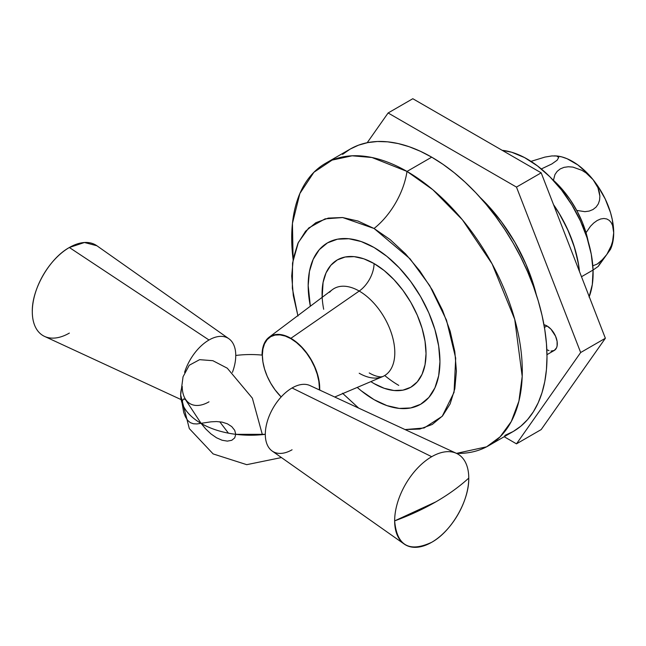 <?xml version="1.0" encoding="UTF-8"?>
<svg xmlns="http://www.w3.org/2000/svg" width="646" height="646" viewBox="0 0 646 646"><rect width="100%" height="100%" fill="white"/><g stroke="black" fill="none" stroke-linecap="round" stroke-linejoin="round"><path stroke-width="0.97" d="M359.208 373.243A50.331 29.054 -120 0 0 386.058 374.623A50.331 29.054 -120 0 0 391.597 333.812A50.331 29.054 -120 0 0 359.208 291.055A23.296 13.445 120 0 0 374.058 263.56A73.507 42.442 60 0 1 426.037 353.588A73.507 42.442 60 0 1 374.058 383.595L384.2 388.294L393.947 390.507L402.934 390.152L410.816 387.237L417.276 381.875L422.08 374.268L425.036 364.715L426.037 353.588L425.036 341.298L422.08 328.329L417.276 315.183L410.816 302.352L402.934 290.345L393.947 279.613L384.2 270.561L374.058 263.56L363.916 258.852L354.17 256.64L345.182 257.003L337.301 259.918L330.841 265.28L326.036 272.887L323.081 282.431L322.176 297.33M184.586 372.346A37.848 21.851 -60 0 1 208.997 340.006L69.356 247.507A52.407 30.257 120 0 0 32.3 311.687C31.791 289.117 49.556 258.343 69.356 247.507L84.432 242.5L96.9 245.763A52.407 30.257 120 0 0 69.356 247.507L208.997 340.006A37.848 21.851 -60 0 1 228.886 338.746A37.848 21.851 -60 0 1 235.758 355.462A37.848 21.851 -60 0 1 232.423 372.346A37.848 21.851 120 0 0 235.758 355.462A69.881 40.343 180 0 1 262.365 355.13A40.327 23.28 -120 0 0 281.163 396.943L275.043 389.829L270.722 383.24L267.169 376.198L264.537 368.987L262.914 361.873L262.365 355.13L262.914 349.026L264.537 343.785L267.169 339.618L270.722 336.671L275.043 335.072L279.968 334.878L285.322 336.09L290.886 338.674L296.449 342.517L301.795 347.475L306.729 353.362L311.049 359.951L314.594 366.993L317.226 374.204L318.849 381.318L319.399 388.06A69.881 40.343 180 0 1 319.931 390.176M456.504 453.379A52.407 30.257 -60 0 1 468.762 478.097A52.407 30.257 120 0 0 431.706 456.698A52.407 30.257 -60 0 1 456.504 453.379L309.975 385.565A37.848 21.851 120 0 0 292.065 387.971L431.706 456.698A52.407 30.257 120 0 0 394.649 520.886C396.846 545.612 409.193 552.742 431.706 542.285C451.506 531.44 469.271 500.666 468.762 478.097C459.298 486.721 448.324 494.65 435.824 501.869L394.649 520.886A52.407 30.257 -60 0 1 431.706 456.698L292.065 387.971A37.848 21.851 120 0 0 265.304 434.322A37.848 21.851 120 0 0 272.176 451.037L404.17 544.029A52.407 30.257 -60 0 1 394.649 520.886A238.745 137.84 0 0 0 435.824 501.869A238.745 137.84 0 0 0 468.762 478.097A52.407 30.257 -60 0 1 431.706 542.285A52.407 30.257 -60 0 1 404.17 544.029M374.058 399.648A93.169 53.796 60 0 1 357.246 387.422L361.203 390.765L357.246 387.422A93.169 53.796 60 0 0 374.058 399.648L361.203 390.765L374.058 399.648L386.914 405.607L374.058 399.648A93.169 53.796 60 0 0 420.643 404.267L410.662 407.957L399.268 408.417L386.914 405.607L399.268 408.417L410.662 407.957L420.643 404.267A93.169 53.796 60 0 1 374.058 399.648M310.355 306.212A93.169 53.796 60 0 1 327.474 242.888A93.169 53.796 60 0 1 374.058 247.507L386.914 256.381L399.268 267.848L410.662 281.454L420.643 296.684L428.839 312.939L434.928 329.605L438.674 346.038L439.942 361.615L438.674 375.722L434.928 387.826L428.839 397.468L420.643 404.267A93.169 53.796 60 0 0 434.928 329.605A93.169 53.796 60 0 0 374.058 247.507L386.914 256.381L399.268 267.848L410.662 281.454L420.643 296.684L428.839 312.939L434.928 329.605L438.674 346.038L439.942 361.615L438.674 375.722L434.928 387.826L428.839 397.468L420.643 404.267A93.169 53.796 60 0 0 434.928 329.605A93.169 53.796 60 0 0 374.058 247.507L361.203 241.547L374.058 247.507A93.169 53.796 60 0 0 327.474 242.888L337.454 239.19L348.848 238.737L361.203 241.547L348.848 238.737L337.454 239.19L327.474 242.888L319.277 249.687L327.474 242.888A93.169 53.796 60 0 0 310.355 306.212L308.174 285.54L309.442 271.433L313.189 259.321L319.277 249.687L313.189 259.321L309.442 271.433L308.174 285.54L310.355 306.212M384.717 375.528A93.169 53.796 -120 0 0 398.76 385.387A93.169 53.796 -120 0 1 384.717 375.528M369.237 372.936C373.17 375.261 376.989 376.586 380.688 376.893L382.553 376.642A50.331 29.054 -120 0 0 392.55 337.01A50.331 29.054 -120 0 0 359.208 291.055A50.331 29.054 -120 0 0 332.343 289.683L269.124 337.204A40.763 23.531 60 0 1 290.886 338.318L359.208 291.055L290.886 338.318L296.506 342.202L301.916 347.217L306.898 353.168L311.267 359.83L314.852 366.944L317.509 374.236L319.148 381.423L319.697 389.142A40.763 23.531 60 0 0 290.886 338.318L285.257 335.71L279.855 334.483L274.873 334.676L270.504 336.3L266.919 339.271L264.254 343.486L262.615 348.783L262.058 355.106A40.763 23.531 60 0 1 269.124 337.204M292.065 449.777A37.848 21.851 -60 0 1 265.304 434.322A69.881 40.343 180 0 1 201.124 423.421A69.881 40.343 180 0 1 180.654 394.892A69.881 40.343 180 0 1 182.229 386.365A37.848 21.851 120 0 0 208.997 401.82A37.848 21.851 -60 0 1 191.087 404.218A37.848 21.851 -60 0 1 182.229 386.365M319.35 389.909A40.327 23.28 -120 0 0 319.399 388.06L319.35 389.909M234.716 437.883L235.758 434.322L262.365 434.653L252.36 398.154L227.287 368.204L212.865 360.694L199.606 359.669L189.221 365.273L183.044 376.78L180.654 394.892L182.229 403.419L182.624 400.245L183.747 398.897L185.467 399.608L201.124 423.421L205.808 429.033L210.992 433.934L216.515 437.778L222.111 440.249L227.368 441.121L231.761 440.289L234.716 437.883M180.654 394.884L183.747 412.568L185.467 416.928L187.663 420.36L190.304 422.637L193.396 423.768L196.982 423.938L210.992 421.83L216.515 421.555L222.111 422.129L227.368 423.8L231.761 426.618L234.716 430.317L235.758 434.322L265.304 434.322M228.434 433.167L219.753 421.765M370.852 381.633L374.058 383.595M69.356 333.086A52.407 30.257 -60 0 1 32.3 311.687A52.407 30.257 120 0 0 44.558 336.405L180.799 399.462M323.678 309.272A73.507 42.442 60 0 1 374.058 263.56A23.296 13.445 -60 0 1 359.208 291.055A50.331 29.054 -120 0 0 329.581 292.283M546.992 325.955L544.425 327.433L546.992 325.955A14.559 8.406 -120 0 0 543.956 324.728L546.992 325.955L550.933 329.129L555.552 336.178L557.094 341.346L557.094 345.99L556.505 347.879L554.276 350.447A14.559 8.406 -120 0 0 556.505 338.779A14.559 8.406 -120 0 0 546.992 325.955M297.976 316.039L293.292 295.497L291.709 276.028L293.292 258.392L297.976 243.259L305.582 231.211L315.829 222.717L328.305 218.098L342.541 217.524L357.989 221.037L374.058 228.482L390.127 239.585L405.575 253.918L419.811 270.924L432.287 289.957L442.534 310.282L450.141 331.115L454.824 351.658L456.407 371.119L454.824 388.763L450.141 403.895L442.534 415.935L432.287 424.438L419.811 429.057L405.058 429.574L424.115 427.983L442.211 416.299L454.057 392.332L455.688 358.142L446.499 320.166L429.719 285.621L409.984 258.747L374.058 228.482A58.229 33.616 120 0 0 406.996 171.432A163.05 94.138 60 0 1 513.513 315.111A163.05 94.138 60 0 1 488.521 445.764L513.223 431.496A163.05 94.138 -120 0 0 538.223 300.842A163.05 94.138 -120 0 0 431.706 157.164L406.996 171.432A163.05 94.138 60 0 0 325.479 163.357A163.05 94.138 60 0 0 293.098 259.426L292.444 223.346L299.865 193.509L313.891 172.288L332.125 160.095L352.11 155.799L371.943 157.495L406.996 171.432A58.229 33.616 -60 0 1 374.058 228.482L342.671 217.54L325.083 218.857L308.667 228.022L298.339 242.468L292.533 263.075L292.355 288.326L297.846 315.619M342.848 393.551L358.651 408.094L342.541 393.236M488.521 445.764A163.05 94.138 60 0 1 456.488 453.371L486.6 446.822L500.141 436.785L511.277 421.547L518.908 401.166L522.202 376.384L514.733 319.366L492.115 263.907L462.447 219.85L432.852 189.746L406.996 171.432L431.706 157.164L443.003 164.334L454.195 172.708L465.168 182.22L475.827 192.774L486.05 204.265L495.757 216.58L504.841 229.613L513.231 243.227L520.829 257.294L527.564 271.675L533.378 286.243L538.223 300.842L542.034 315.345L544.78 329.605L546.443 343.486L546.992 356.858L546.443 369.585L544.78 381.552L542.034 392.639L538.223 402.741L533.378 411.752L527.564 419.601L520.829 426.207L513.231 431.496L504.841 435.428M342.582 154.386L350.18 149.089L358.562 145.156L367.655 142.621L377.353 141.506L387.584 141.829L398.235 143.573L409.209 146.739L420.401 151.285L431.706 157.164A163.05 94.138 -120 0 0 350.18 149.089L325.479 163.357M546.976 354.662L554.276 350.447L550.933 351.093M549.003 350.657L546.992 349.728M480.156 197.466L486.172 203.522L501.474 221.812L514.886 242.266L525.901 264.117L534.081 286.509L536.317 294.746A125.195 72.279 -120 0 0 480.164 197.474M367.203 142.709L388.109 112.977L516.477 187.09L580.665 352.522L516.477 443.842L504.163 436.728L516.477 443.842L580.665 352.522L516.477 187.09L388.109 112.977L367.203 142.709M412.81 98.717L388.109 112.977L412.81 98.717L541.187 172.829L516.477 187.09L541.187 172.829L605.367 338.262L580.665 352.522L605.367 338.262L541.187 429.574L516.477 443.842L541.187 429.574L605.367 338.262L541.187 172.829L412.81 98.717M579.47 271.514A93.169 53.796 -120 0 0 553.517 204.612L560.639 215.853L568.835 232.108L574.924 248.775L578.671 265.215L579.47 271.514A93.169 53.796 60 0 0 553.517 204.612L558.701 212.582L567.293 228.684L573.842 245.319L578.089 261.848L579.47 271.514M589.233 296.667A93.169 53.796 -120 0 0 593.06 270.044L581.497 276.722L593.06 270.044A93.169 53.796 -120 0 0 502.2 150.324L511.753 152.262L524.544 157.584L537.44 165.885L549.94 176.843L561.568 190.045L571.88 204.976L580.471 221.069L587.02 237.704L591.268 254.241L593.06 270.044L592.317 284.506L589.071 297.071M588.223 241.604A71.044 41.013 -120 0 0 552.128 179.087L561.947 188.987L570.103 199.549L577.136 211.161L582.797 223.387L588.223 241.612M610.43 249.453A58.229 33.616 -120 0 0 613.7 232.762A58.229 33.616 -120 0 0 593.109 179.701L586.083 172.966L581.925 170.326L572.897 167.104L568.335 166.757L564.031 167.354L560.243 168.913L557.167 171.368L554.962 174.549L553.444 180.258L554.962 174.549L557.167 171.368L560.243 168.913L564.031 167.354L568.335 166.757L572.897 167.104L581.925 170.326L586.083 172.966L593.109 179.701A58.229 33.616 -120 0 0 556.69 155.961M554.656 155.823L556.739 156.033L551.934 155.928L544.917 157.091L531.004 161.371L544.917 157.091L551.934 155.928L556.537 155.944M556.739 156.033L558.701 157.463L557.143 160.208L551.862 163.947L541.324 168.961L551.862 163.947L557.143 160.208L558.701 157.463L556.739 156.033M610.567 249.154L612.295 244.261L613.345 238.77L613.7 232.762L612.586 225.486L611.205 222.604L609.267 220.391L606.796 218.97L603.881 218.477L600.618 218.994L597.154 220.528L593.714 223.015L590.476 226.278L586.027 232.713L590.476 226.278L593.714 223.015L597.154 220.528L600.618 218.994L603.881 218.477L606.796 218.97L609.267 220.391L611.205 222.604L612.586 225.486L613.7 232.762L612.602 241.281L611.221 245.746L606.869 254.419L600.723 261.549L597.275 264.036L592.818 265.821L597.275 264.036L603.962 258.295L606.869 254.419L611.221 245.746L612.602 241.281L613.7 232.762L612.295 219.648L610.567 212.76L605.189 198.911L597.59 185.741L593.109 179.701L597.93 187.695L599.302 191.902L599.876 196.134L599.561 200.179L598.301 203.91L596.096 207.075L592.988 209.538L589.192 211.08L584.888 211.67L576.733 210.41L584.888 211.67L589.192 211.08L592.988 209.538L596.096 207.075L598.301 203.91L599.561 200.179L599.876 196.134L597.93 187.695L593.109 179.701L588.28 174.162L577.895 164.956L567.148 158.755L561.867 156.913L556.359 155.928M610.47 249.356L598.285 266.362L592.98 270.109L598.285 266.362L599.876 263.6M228.886 338.746L96.892 245.755M281.438 457.562L246.74 464.668L213.132 453.92L189.318 428.605L180.654 394.892L189.318 428.605L213.132 453.92L246.732 464.668L281.438 457.562M382.553 376.642L334.717 397.015"/></g></svg>

